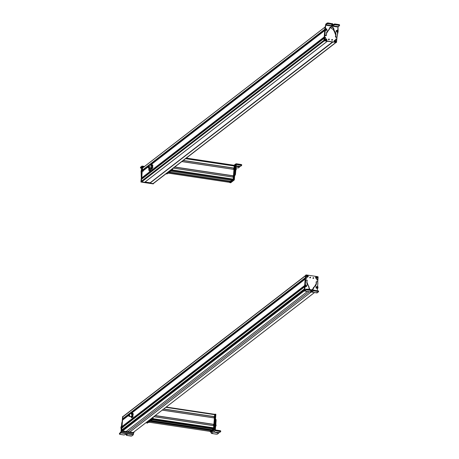 <?xml version="1.0" encoding="UTF-8"?>
<svg xmlns="http://www.w3.org/2000/svg" width="459" height="459" viewBox="0 0 459 459"><rect width="100%" height="100%" fill="white"/><g stroke="black" fill="none" stroke-linecap="round" stroke-linejoin="round"><path stroke-width="0.69" d="M332.402 42.056L150.076 183.061L150.168 182.785L145.073 182.022L150.173 182.791M332.62 42.09L150.076 183.061L332.62 42.09M332.758 42.113L150.076 183.061L332.758 42.113M336.114 42.417L153.426 183.497A0.488 0.453 -127.7 0 1 153.094 183.583L150.139 183.141L153.094 183.583L335.707 42.555L153.094 183.583A0.488 0.453 52.3 0 0 153.593 183.198M325.006 27.121L142.313 168.206L325.006 27.121L324.857 29.026L325.006 27.121M142.152 170.306L142.313 168.206L142.152 170.306L148.538 165.372L142.152 170.306M324.702 29.33L149.014 165.011L324.702 29.33M324.662 29.491L149.158 165.028L324.662 29.491M148.452 165.573L142.215 170.387L148.452 165.573M326.223 35.469A0.488 0.453 -127.7 0 1 325.919 35.653L325.46 35.704A0.488 0.453 -127.7 0 1 324.92 35.297L324.92 35.297A6.087 5.669 -127.7 0 1 324.817 33.605L324.817 33.605A6.087 5.669 -127.7 0 1 324.817 33.553L324.989 31.464A2.519 2.347 52.3 0 0 324.76 30.214L324.76 30.214A1.216 1.136 -127.7 0 1 324.651 29.594L324.651 29.594A1.216 1.136 -127.7 0 1 324.857 29.026L324.857 29.026A2.433 2.266 52.3 0 0 325.27 27.89L325.77 24.138L325.483 27.724A2.433 2.266 -127.7 0 1 325.07 28.865A1.216 1.136 52.3 0 0 324.972 30.047A2.519 2.347 -127.7 0 1 325.196 31.304L325.029 33.392A6.087 5.669 52.3 0 0 325.024 33.438A6.087 5.669 52.3 0 0 325.127 35.131A0.488 0.453 52.3 0 0 325.666 35.544L326.125 35.492A0.488 0.453 52.3 0 0 326.504 34.953A4.992 4.653 -127.7 0 1 326.418 33.576A4.992 4.653 -127.7 0 1 328.133 30.351A4.992 4.653 -127.7 0 1 329.017 29.824A0.488 0.453 52.3 0 0 329.269 29.376A2.433 2.266 -127.7 0 1 332.666 27.276A2.433 2.266 -127.7 0 1 333.842 30.07A0.488 0.453 52.3 0 0 334.02 30.587A4.992 4.653 -127.7 0 1 335.954 35.033A4.992 4.653 -127.7 0 1 335.649 36.353A0.488 0.453 52.3 0 0 335.931 36.984L336.367 37.173A0.488 0.453 52.3 0 0 336.963 36.938A6.851 6.38 52.3 0 0 337.359 35.165A6.851 6.38 52.3 0 0 337.365 35.085L337.52 33.163A2.358 2.197 -127.7 0 1 337.927 32.027A1.216 1.136 52.3 0 0 338.025 30.839A2.393 2.226 -127.7 0 1 337.801 29.651L338.008 27.075L325.701 25.193L325.781 24.138L325.701 25.193L338.008 27.075L338.134 31.459L336.963 36.938L336.367 37.173L335.621 36.479L335.954 35.033L333.917 29.657C332.609 26.392 331.059 26.157 329.264 28.951L326.418 33.576L326.51 35.091L325.666 35.544L325.127 35.131L324.857 29.433L325.483 27.724L325.77 24.138L324.651 29.594L149.284 165.045L324.651 29.617L324.92 35.297L325.46 35.704L326.297 35.251M148.4 165.728L142.215 170.387L148.4 165.728M324.656 29.835L161.677 155.693L324.656 29.835M155.314 160.604L149.519 165.079L155.314 160.604M148.326 166.009L143.248 169.928L148.326 166.009M324.662 29.881L161.74 155.704L324.662 29.881M155.314 160.661L149.582 165.091L155.314 160.661M148.309 166.072L143.26 169.968L148.309 166.072M324.714 30.087L161.166 156.381L324.714 30.087M155.291 160.92L149.841 165.131L155.291 160.92M148.257 166.353L143.26 169.968L148.257 166.353M143.392 170.163L148.251 166.416L143.392 170.163L143.357 170.605L143.392 170.163M324.725 30.128L161.912 155.859L324.725 30.128M155.285 160.977L149.898 165.137L155.285 160.977M150.38 165.211L324.737 30.558L324.232 36.955L141.544 178.035L142.043 171.643L148.205 166.887M142.118 171.586L141.797 178.126L324.209 37.231L141.544 178.035L324.232 36.955L324.737 30.558M324.192 37.46L161.04 163.456L324.192 37.46M154.723 168.333L142.651 177.656L154.723 168.333M324.186 37.523L161.098 163.467L324.186 37.523M154.723 168.396L142.669 177.702L154.723 168.396M324.169 37.776L160.575 164.11L324.169 37.776M154.7 168.648L142.669 177.702L154.7 168.648M142.801 177.897L154.694 168.705L142.801 177.897L142.766 178.322L142.801 177.897M324.163 37.833L161.321 163.593L324.163 37.833M324.129 38.286L141.435 179.371L324.129 38.286L323.974 40.249L141.28 181.334L141.435 179.371L324.129 38.286L323.974 40.249A0.488 0.453 52.3 0 0 323.974 40.26A0.488 0.453 -127.7 0 1 323.974 40.249L141.28 181.334A0.488 0.453 52.3 0 0 141.711 181.873A0.488 0.453 -127.7 0 1 141.28 181.334L141.51 179.314M324.329 40.845L141.711 181.873L324.329 40.845M144.66 182.315L141.711 181.873L144.66 182.315L327.278 41.287L144.66 182.315M148.452 167.701A1.457 0.379 -81.5 0 0 148.601 167.896A1.457 0.379 -81.5 0 0 149.152 166.76L151.59 167.128L149.152 166.76A1.457 0.379 -81.5 0 0 149.037 165.011A1.457 0.379 -81.5 0 0 148.836 165.148L149.152 166.76L148.452 167.701M152.48 167.265L153.099 167.357L152.48 167.265M149.112 166.726L148.882 165.24A1.291 0.339 98.5 0 1 149.014 165.177A1.291 0.339 98.5 0 1 149.112 166.726L148.779 165.142L148.297 166.141A1.291 0.339 -81.5 0 0 148.395 167.69A1.291 0.339 -81.5 0 0 148.882 166.692L149.112 166.726A1.291 0.339 98.5 0 1 148.63 167.73A1.291 0.339 98.5 0 1 148.527 167.627L149.112 166.726M148.297 166.141C148.808 164.718 149.003 164.901 148.882 166.692C148.366 168.114 148.171 167.931 148.297 166.141M148.36 166.204L148.871 166.278L148.36 166.204C148.762 165.085 148.917 165.229 148.819 166.634C148.917 165.229 148.762 165.085 148.36 166.204C148.263 167.604 148.412 167.747 148.819 166.634L148.441 167.415L148.36 166.204L148.739 165.418M148.59 165.957L148.888 166.003L148.59 165.957M151.51 169.015L151.051 168.66L151.51 169.015L152.147 168.459L152.589 166.37L152.399 164.833L151.935 164.477L151.068 165.28A2.192 0.568 -81.5 0 0 151.057 165.315L151.613 164.431L152.486 165.131L151.699 164.729A2.192 0.568 -81.5 0 0 151.281 164.867A2.192 0.568 -81.5 0 0 151.068 165.28L151.699 164.729L152.486 165.131L152.589 166.37L152.486 165.131M152.491 164.999A2.192 0.568 98.5 0 1 152.508 165.051A2.192 0.568 98.5 0 1 152.589 166.37A2.192 0.568 98.5 0 1 152.147 168.459L152.589 166.37L152.319 167.552L151.998 167.501L152.164 165.085L151.895 166.267A2.192 0.568 -81.5 0 0 151.699 164.729L152.147 168.459A2.192 0.568 98.5 0 1 151.929 168.878A2.192 0.568 98.5 0 1 151.906 168.918M151.602 169.314L151.275 169.268L151.929 168.878M151.447 168.355L151.998 167.501L151.447 168.355A2.192 0.568 -81.5 0 0 151.895 166.267L151.275 169.268L151.447 168.355L150.816 168.912L151.275 169.268L150.816 168.912A2.192 0.568 -81.5 0 0 151.447 168.355M150.724 168.608L150.638 168.344A2.192 0.568 -81.5 0 0 150.707 168.694A2.192 0.568 -81.5 0 0 150.816 168.912M151.384 167.845C151.837 165.848 151.751 165.165 151.131 165.797A1.457 0.379 98.5 0 1 151.602 165.51A1.457 0.379 98.5 0 1 151.384 167.845A1.457 0.379 98.5 0 1 151.206 168.172A1.457 0.379 98.5 0 1 151.04 168.264M151.281 164.867L151.613 164.431M148.814 168.642L149.295 168.912L148.814 168.642C149.009 170.587 149.382 170.295 149.932 167.782C149.376 170.341 149.003 170.628 148.814 168.642L148.9 167.942L148.814 168.642M150.713 168.7L149.668 170.966A2.674 0.694 -81.5 0 0 150.713 168.7M149.158 168.212L149.307 168.814L149.628 168.051L149.307 168.814L149.158 168.212L149.514 168.264L149.158 168.212M149.336 168.005L149.623 168.12L149.336 168.005M150.856 168.952A2.674 0.694 98.5 0 1 149.858 170.989A2.674 0.694 98.5 0 1 149.766 170.955L150.856 168.952M141.779 171.436L141.711 171.832A0.488 0.453 -127.7 0 1 141.733 171.523M141.309 177.019A6.851 6.38 -127.7 0 1 141.223 175.218L141.435 175.057A6.851 6.38 52.3 0 0 141.412 175.734L141.607 173.026L141.074 171.368A1.216 1.136 -127.7 0 1 141.28 170.8A2.393 2.226 52.3 0 0 141.693 169.71L141.917 167.133L141.074 171.368L141.32 177.071M141.865 169.807A2.393 2.226 -127.7 0 1 141.492 170.639L141.492 170.639A1.216 1.136 52.3 0 0 141.28 171.207L141.906 169.549M142.078 167.501L142.152 166.623L143.942 166.898L142.152 166.623L142.078 167.501M140.477 167.919L141.917 167.133L140.477 167.919L140.534 167.214L142.003 166.078L142.152 166.623L142.003 166.078L140.534 167.214L141.022 167.483L140.534 167.214L140.477 167.919L141.814 168.321L140.965 168.189M142.152 166.623L142.003 166.078M142.101 166.095L144.499 166.468M141.229 175.137L141.441 174.977A6.851 6.38 52.3 0 0 141.435 175.057L141.223 175.218A6.851 6.38 -127.7 0 1 141.229 175.137L141.602 173.06L141.229 175.137M141.389 171.821A2.358 2.197 -127.7 0 1 141.607 173.026L141.395 173.192A2.358 2.197 52.3 0 0 141.183 171.987L141.183 171.987A1.216 1.136 -127.7 0 1 141.074 171.368L141.28 171.207A1.216 1.136 52.3 0 0 141.389 171.821M141.022 167.483L140.534 167.214M142.422 171.327L142.376 171.052A0.488 0.453 52.3 0 0 142.433 171.345M143.139 170.8A0.488 0.453 52.3 0 0 142.376 171.052L143.3 171.23M142.279 167.42L140.93 182.034L153.243 183.858M153.449 183.692L141.137 181.873L153.449 183.692M142.164 168.442L142.502 167.26L142.164 168.442M153.231 183.898L140.93 182.034L142.25 167.42M141.12 181.724L144.654 182.361L141.263 181.615L142.629 167.242L143.357 167.351L142.376 167.443L141.332 181.993L142.238 167.552L141.12 181.724M153.404 183.663L149.995 183.296L149.973 182.757L149.995 183.296L153.432 183.571M153.576 183.382L153.317 183.663L150.139 183.187L150.099 182.78L150.139 183.187L153.317 183.663L153.576 183.382M144.591 182.412L141.332 181.993L144.516 182.47M160.707 157.202L160.885 156.571L160.92 157.041M161.207 155.865L161.126 156.88L161.207 155.865M155.251 161.419L155.331 160.403L155.251 161.419M161.878 156.301L161.918 155.802L161.878 156.301M161.47 155.664L161.924 155.727L161.47 155.664M154.867 168.975L155.044 168.39L155.09 168.803M161.287 164.018L161.327 163.53L161.287 164.018M160.616 163.593L160.535 164.597L160.616 163.593M154.66 169.13L154.74 168.132L154.66 169.13M160.828 163.427L161.327 163.502L160.828 163.427M169.463 172.177L230.533 181.569L229.586 182.355L168.579 173.169L229.62 182.343L230.51 181.655L169.434 172.475L230.533 181.569L169.463 172.177L230.55 181.357L169.463 172.177M232.156 180.381L171.115 171.207L232.156 180.381L233.046 179.698L232.156 180.381M171.064 171.247L170.599 171.178L171.064 171.247L170.605 171.178L171.649 170.146L172.022 170.507L171.064 171.247L172.022 170.507L233.046 179.698L172.005 170.518L172.131 169.996L172.022 170.507L170.587 171.121M233.224 179.119L233.046 179.698L233.224 179.119L172.194 169.945L233.224 179.119L233.379 177.163L233.224 179.119M173.324 168.132L233.379 177.163L173.324 168.132M233.361 177.105L173.382 168.086L233.361 177.105M233.126 175.9L233.04 177.054L233.126 175.9M233.413 175.94L174.649 167.11M174.695 167.076L233.459 175.912L174.695 167.076M233.482 175.82L174.793 167.001L233.482 175.82L233.987 169.428L233.482 175.82M181.798 161.585L233.987 169.428L181.798 161.585M233.97 169.377L181.862 161.539L233.97 169.377M233.74 168.172L233.648 169.325L233.74 168.172M234.027 168.212L183.13 160.558M183.17 160.53L234.067 168.178L183.17 160.53M234.09 168.092L183.267 160.455L234.09 168.092L234.256 165.992L234.09 168.092M185.574 158.676L234.256 165.992L185.574 158.676M234.233 165.946L185.62 158.636M186.256 158.148L234.061 165.332L233.975 165.894L234.061 165.332L186.256 158.148M186.274 158.131L234.061 165.315L186.274 158.131M234.05 165.263L186.331 158.085L234.05 165.263M230.533 181.305L169.451 172.119L230.533 181.305M170.656 171.19L169.469 172.108L170.656 171.19M231.795 180.33L230.481 181.351L231.795 180.33M236.328 163.765L236.041 167.357A2.433 0.637 -81.5 0 0 236.041 168.476A1.216 0.316 98.5 0 1 236.041 169.032A1.216 0.316 98.5 0 1 235.943 169.664A2.519 0.654 -81.5 0 0 235.748 170.943L235.582 173.037A6.087 1.584 98.5 0 1 235.576 173.083A6.087 1.584 98.5 0 1 235.375 174.799L236.328 163.765L241.204 164.5L241.147 165.206L236.614 164.523L236.242 164.827L236.614 164.523L241.635 165.469L240.43 166.376L236.156 165.928L240.43 166.376L241.635 165.469L241.147 165.206L241.204 164.5L236.328 163.771L235.576 164.368L235.054 170.84A2.519 0.654 98.5 0 1 235.249 169.56A1.216 0.316 -81.5 0 0 235.341 168.929A1.216 0.316 -81.5 0 0 235.341 168.373A2.433 0.637 98.5 0 1 235.341 167.254L235.576 164.368L234.612 165.091L235.576 164.368M234.899 169.859L235.174 169.199M236.018 167.782L238.353 167.942L236.018 167.782M236.242 164.827L236.614 164.523M236.041 167.357L235.341 167.254L236.041 167.357M236.041 168.476L235.341 168.373L236.041 168.476M236.041 169.032L235.341 168.929L236.041 169.032M235.943 169.664L235.249 169.56L235.943 169.664M235.748 170.943L235.054 170.84L235.748 170.943M235.582 173.037L234.888 172.934L235.582 173.037M235.576 173.083L234.888 172.98L235.576 173.083M235.375 174.799L234.75 174.701L235.375 174.799M235.174 175.246L234.48 175.143M235.18 169.216L235.146 169.646M241.204 164.5L241.692 164.764L241.204 164.5L241.692 164.764L241.641 165.372M236.121 166.33L239.558 167.036L238.353 167.942L239.587 166.99L236.121 166.33M241.635 165.469L241.147 165.206M239.099 166.365L239.07 166.772L239.099 166.365M239.604 166.439L239.564 166.938M233.832 169.354L233.723 168.878L233.729 169.342M233.97 168.946L233.918 168.43L233.723 168.878M236.282 168.803L236.144 169.732L236.333 168.872L235.863 168.287M235.587 170.105L236.144 169.732M234.773 165.005L235.484 165.286L234.618 165.091L235.484 165.286L234.36 179.687L233.665 179.578L234.71 166.175L233.665 179.578L234.36 179.687L233.579 179.871L233.665 179.578L233.579 179.871L234.274 179.974L230.705 182.757L230.005 182.648L233.579 179.871L230.005 182.648L230.67 182.751M234.756 164.993L235.484 165.286L234.36 179.687L230.653 182.573M229.959 182.332L230.969 181.775L230.556 181.288L229.494 182.263M230.338 181.362L230.642 181.133M234.778 165.297L234.314 165.229L233.201 179.4L232.151 180.433L233.201 179.4L234.262 165.051L234.778 165.297L233.665 179.469L234.778 165.297M233.579 179.762L233.201 179.4L233.579 179.762L233.115 179.687L233.579 179.762L232.621 180.502L233.579 179.762M231.055 180.961L231.858 180.341L230.992 180.949L230.997 181.689L231.055 180.961M229.494 182.343L230.011 182.516L229.529 182.452M234.297 165.056L234.727 165.12M232.151 180.433L232.61 180.496M230.969 181.775L230.533 181.615L230.969 181.775L229.546 182.441L230.969 181.775M168.407 173.077L169.417 172.521L169.474 172.05L169.05 172.377L169.417 172.521L167.942 173.009M168.459 173.261L167.994 173.192L169.417 172.521L167.977 173.198L168.424 173.255M172.464 168.797L172.768 168.843L172.504 169.71L171.809 169.601L172.01 169.147L171.809 169.601L172.504 169.71L167.047 173.921L166.353 173.818L171.809 169.601L166.353 173.818L166.996 173.938L172.504 169.71L172.768 168.843L172.464 168.797M172.791 168.545L172.768 168.843L172.791 168.545M328.426 39.48L329.086 39.721A0.367 0.339 52.3 0 0 329.126 39.589L329.332 39.422A0.367 0.339 -127.7 0 1 328.822 39.675A0.367 0.339 -127.7 0 1 328.638 39.319L329.332 39.422L328.638 39.319A0.367 0.339 -127.7 0 1 329.149 39.067A0.367 0.339 -127.7 0 1 329.332 39.422L329.126 39.589A0.367 0.339 52.3 0 0 328.673 39.187M325.465 25.962L325.374 26.593L325.672 25.802M336.384 42.457L324.295 40.84L324.869 30.501L324.077 40.57L336.516 42.417L337.032 36.743L336.349 42.457L324.502 40.679L324.8 33.932L324.295 40.84L336.39 42.417M331.811 39.795L332.511 39.904L331.811 39.795A0.367 0.339 -127.7 0 1 332.322 39.543A0.367 0.339 -127.7 0 1 332.385 40.14A0.367 0.339 -127.7 0 1 331.811 39.795M325.833 40.713C327.083 40.266 327.129 39.64 325.982 38.831C324.737 39.279 324.685 39.904 325.833 40.713L325.833 40.713A0.975 0.907 -127.7 0 1 324.978 39.635A0.975 0.907 -127.7 0 1 325.982 38.831A0.975 0.907 -127.7 0 1 326.837 39.91A0.975 0.907 -127.7 0 1 325.833 40.713M336.051 41.299C335.523 39.99 334.904 39.899 334.192 41.017C334.714 42.32 335.334 42.417 336.051 41.299L336.051 41.299A0.975 0.907 -127.7 0 1 335.047 42.096A0.975 0.907 -127.7 0 1 334.192 41.017A0.975 0.907 -127.7 0 1 335.196 40.22A0.975 0.907 -127.7 0 1 336.051 41.299M324.599 37.799L325.58 37.753A0.402 0.373 -127.7 0 1 325.018 38.028A0.402 0.373 -127.7 0 1 324.949 37.38A0.402 0.373 -127.7 0 1 325.58 37.753L324.811 37.638L325.58 37.753L325.316 38.074A0.402 0.373 52.3 0 0 324.857 37.477M335.546 39.445L336.522 39.399A0.402 0.373 -127.7 0 1 335.959 39.675A0.402 0.373 -127.7 0 1 335.89 39.021A0.402 0.373 -127.7 0 1 336.522 39.399L335.753 39.285L336.522 39.399L336.263 39.715A0.402 0.373 52.3 0 0 335.804 39.124M325.425 26.002L325.006 28.791L325.425 25.962M331.605 39.956L332.259 40.197A0.367 0.339 52.3 0 0 332.299 40.065L332.299 40.065A0.367 0.339 52.3 0 0 331.851 39.663M336.917 31.476L337.428 30.753L336.906 31.464M337.629 31.918A0.488 0.453 -127.7 0 1 336.992 32.124M337.113 30.621L336.258 30.793M336.774 31.895L337.658 31.786M325.27 29.892L326.114 30.265M326.797 29.347L325.993 28.928M328.03 30.437L328.805 29.99A4.992 4.653 52.3 0 0 328.03 30.437M336.705 37.19A0.488 0.453 -127.7 0 1 336.16 37.34L335.718 37.145A0.488 0.453 -127.7 0 1 335.414 36.64L335.414 36.64A0.488 0.453 -127.7 0 1 335.443 36.513L335.443 36.513A4.992 4.653 52.3 0 0 335.741 35.194L335.741 35.194A4.992 4.653 52.3 0 0 333.808 30.753L333.808 30.753A0.488 0.453 -127.7 0 1 333.618 30.317L333.618 30.317A0.488 0.453 -127.7 0 1 333.636 30.237L333.636 30.237A2.433 2.266 52.3 0 0 333.704 29.824L333.704 29.824A2.433 2.266 52.3 0 0 329.998 27.46L333.704 29.824L335.741 35.194L335.414 36.64L336.16 37.34L336.751 37.099M336.051 30.954L336.9 30.782M339.505 25.589L339.017 25.32L339.505 25.589L338.14 26.639L325.833 24.763L327.198 23.707L327.25 23.007L328.156 22.95L332.655 23.828L328.156 22.95L327.25 23.007L325.781 24.138L327.25 23.007L327.198 23.707L325.701 25.193L325.833 24.763L338.14 26.639L338.008 27.075L339.505 25.589L339.017 25.32L339.075 24.614L335.07 24.006L334.163 24.057L333.182 24.815L331.673 24.585M336.292 30.655A0.488 0.453 -127.7 0 1 336.625 30.392M325.77 30.437A0.488 0.453 -127.7 0 1 325.282 30.03M326.418 28.819A0.488 0.453 -127.7 0 1 326.779 29.175M332.161 24.872L335.07 24.006L339.075 24.614L339.562 24.884L339.075 24.614L339.562 24.884L339.511 25.486M327.198 23.707L332.109 24.264L332.597 24.534L331.616 25.291L332.144 25.578L335.013 24.706L339.017 25.32L335.013 24.706L332.144 25.578L331.582 25.343L332.626 24.488L332.109 24.264L327.198 23.707M328.156 22.95L328.105 23.656L328.156 22.95M332.167 23.564L332.109 24.264L332.167 23.564L332.655 23.828L332.603 24.436M332.201 24.878L332.144 25.578L332.201 24.878M333.182 24.815L333.125 25.52L333.182 24.815M334.163 24.057L334.106 24.763L334.163 24.057M335.07 24.006L335.013 24.706L335.07 24.006M339.075 24.614L339.017 25.32M326.36 28.785L325.293 29.043L325.207 29.875L326.194 30.489L326.762 30.151L326.825 29.261M325.293 29.043L326.389 28.802L326.888 29.445L326.762 30.151L326.194 30.489L325.207 29.875L325.293 29.043M325.861 28.699L326.848 29.313M326.097 29.02L326.263 29.933L326.097 29.02M326.51 29.433L325.959 29.204L325.85 29.519L326.068 29.795L326.51 29.433L326.068 29.795L325.959 29.204L326.51 29.433M326.332 29.76L326.2 29.233L326.332 29.76M326.2 29.233L326.418 29.508L326.039 29.588L326.2 29.233M337.526 30.529L336.86 30.334L337.526 30.529L337.824 31.648L337.164 32.124L336.504 31.929L336.206 30.805L336.86 30.334L336.206 30.805L336.504 31.929L337.164 32.124L337.881 31.132M337.376 30.432L337.824 31.648M336.895 30.891L337.44 31.327L336.895 30.891M337.354 31.361L337.382 31.057L337.026 31.218L337.382 31.057L337.354 31.361M337.313 31.378L337.026 31.218L337.313 31.378M328.638 39.336L329.005 39.572L328.638 39.405M325.316 26.157L325.006 28.791L325.454 26.054M324.306 40.69L324.869 30.495L323.951 40.53L324.76 30.214L324.088 40.438M328.541 39.497L329.005 39.572L328.541 39.497M331.719 39.979L332.184 40.048L331.719 39.979M328.868 39.675L328.403 39.606L328.868 39.675M331.811 39.813L332.184 40.048L331.576 40.082L332.109 40.197M335.064 40.593L335.271 41.838L335.064 40.593M335.11 42.05L334.852 40.352L334.554 40.455L335.11 42.05L334.554 40.455L334.852 40.352L335.11 42.05L334.554 40.455L334.852 40.352L335.116 41.987L334.852 40.352M335.391 41.964L335.127 40.323L335.391 41.964M335.127 40.323L335.661 41.884L335.386 42.021M325.867 38.923L326.211 40.627M325.821 39.204L326.085 40.438L325.821 39.204M325.942 40.667L325.597 38.981M123.247 416.497A0.488 0.453 52.3 0 0 122.742 416.892L122.846 418.941L128.927 413.955L122.587 418.855L122.742 416.892L305.436 275.807L122.742 416.892A0.488 0.453 -127.7 0 1 122.909 416.577L305.602 275.492M305.281 277.77L129.541 413.484L305.344 277.85L305.436 275.807L305.281 277.77M305.269 277.907L129.685 413.502L305.269 277.907M305.258 278.045L129.822 413.525L305.258 278.045M305.246 278.171L141.917 404.31L305.246 278.171M135.778 409.044L129.954 413.548L135.778 409.044M128.772 414.46L123.712 418.367L128.772 414.46M305.241 278.234L141.974 404.316L305.241 278.234M135.778 409.101L130.012 413.553L135.778 409.101M128.755 414.523L123.723 418.413L128.755 414.523M305.224 278.487L142.233 404.356L305.224 278.487M135.755 409.359L130.276 413.593L135.755 409.359M128.704 414.804L123.723 418.413L128.704 414.804M123.855 418.602L128.698 414.867L123.855 418.602L123.815 419.136L123.855 418.602M305.218 278.544L142.376 404.304L305.218 278.544M135.749 409.417L130.333 413.599L135.749 409.417M305.201 279.061L130.907 413.685L305.172 279.106L304.696 285.182L305.246 279.043M128.652 415.429L122.507 420.146L128.652 415.424L122.484 420.192L121.979 426.583L122.559 420.128M130.907 413.685L305.172 279.106M304.506 285.624L121.979 426.583L304.506 285.624M306.256 280.03L305.872 280.105A6.851 6.38 52.3 0 0 305.476 281.878A6.851 6.38 52.3 0 0 305.47 281.964L305.315 283.88A2.358 2.197 -127.7 0 1 304.908 285.022A1.216 1.136 52.3 0 0 304.81 286.204A2.393 2.226 -127.7 0 1 305.034 287.391L304.828 289.973L305.183 290.025L304.828 289.973L304.701 285.59L121.979 426.583L304.489 285.768L304.822 287.558L304.587 290.484L304.822 287.558A2.393 2.226 52.3 0 0 304.598 286.37A1.216 1.136 -127.7 0 1 304.489 285.75L305.315 283.909L305.872 280.105L306.905 280.059L307.214 280.564L306.882 282.015L309.848 289.543A2.433 2.266 -127.7 0 1 308.993 286.973A0.488 0.453 52.3 0 0 308.815 286.456A4.992 4.653 -127.7 0 1 306.882 282.015A4.992 4.653 -127.7 0 1 307.186 280.696A0.488 0.453 52.3 0 0 307.214 280.564L307.214 280.564A0.488 0.453 52.3 0 0 306.905 280.059L306.463 279.87A0.488 0.453 52.3 0 0 305.872 280.105L304.489 285.75A1.216 1.136 -127.7 0 1 304.696 285.182A2.358 2.197 52.3 0 0 305.103 284.041L305.258 282.124A6.851 6.38 -127.7 0 1 305.264 282.044A6.851 6.38 -127.7 0 1 305.665 280.271A0.488 0.453 -127.7 0 1 305.918 280.019M304.489 285.888L122.042 426.663L304.489 285.888M304.495 286.003L141.246 412.073L304.495 286.003M135.158 416.772L123.087 426.095L135.158 416.772M304.501 286.049L141.303 412.084L304.501 286.049M135.153 416.835L123.104 426.141L135.153 416.835M304.552 286.25L141.561 412.119L304.552 286.25M135.13 417.088L123.104 426.141L135.13 417.088M123.236 426.331L135.13 417.145L123.236 426.331L123.19 426.876L123.236 426.331M304.569 286.296L141.751 412.033L304.569 286.296M121.899 427.874L304.592 286.789L121.899 427.874L304.564 286.835L304.397 288.935L121.71 430.02L121.876 427.92L304.638 286.777M121.951 427.857L121.71 430.02L122.381 430.031L304.357 289.497L122.381 430.031L121.79 430.1L304.386 289.09L121.71 430.02L304.483 289.015L304.564 286.835M304.621 289.979L122.714 430.456L304.633 289.979M122.519 431.012L122.714 430.456L122.519 431.012L304.598 290.398L122.519 431.012M304.592 290.415L122.513 431.03L304.592 290.415M304.587 290.553L122.513 431.03L304.587 290.553M125.938 431.621L122.576 431.11L125.938 431.621L307.427 291.465L125.938 431.621M127.797 431.85L125.99 431.58L127.797 431.85L309.223 291.735L127.797 431.85L129.645 432.126L127.797 431.85M311.076 292.022L129.645 432.126L311.076 292.022M311.122 292.027L129.645 432.177L311.122 292.027M133.007 432.682L129.645 432.177L133.007 432.682L314.472 292.538L133.007 432.682M133.185 416.835L132.657 416.755L133.185 416.835M131.67 416.606L129.231 416.244A1.457 0.379 -81.5 0 0 129.679 414.649A1.457 0.379 -81.5 0 0 129.484 413.473A1.457 0.379 -81.5 0 0 129.295 413.593A1.457 0.379 -81.5 0 0 129.283 413.616L129.295 413.593C129.834 413.731 129.811 414.615 129.231 416.244L131.67 416.606M128.899 416.164A1.457 0.379 -81.5 0 0 129.048 416.359A1.457 0.379 -81.5 0 0 129.231 416.244L128.899 416.164M129.071 416.193L129.008 416.055A1.291 0.339 -81.5 0 0 129.398 414.649A1.291 0.339 -81.5 0 0 129.226 413.605A1.291 0.339 -81.5 0 0 129.059 413.714L129.237 416.089A1.291 0.339 98.5 0 1 129.071 416.193A1.291 0.339 98.5 0 1 128.968 416.095L129.295 413.748M129.329 413.702A1.291 0.339 98.5 0 1 129.455 413.639A1.291 0.339 98.5 0 1 129.633 414.684A1.291 0.339 98.5 0 1 129.237 416.089L129.059 413.714L129.008 416.055M129.013 415.797L129.054 413.966L128.881 415.883M128.956 414.517L129.329 414.575L128.956 414.517M129.312 414.793L128.922 414.735L129.306 414.816M129.22 415.286L128.853 415.234L129.214 415.303M131.94 417.461L131.486 417.065L131.94 417.461L132.571 416.973L133.03 414.902L132.858 413.318L132.404 412.922L131.532 413.697A2.192 0.568 -81.5 0 0 131.504 413.777L132.404 412.922L132.858 413.318L133.03 414.902A2.192 0.568 98.5 0 1 132.571 416.973L133.03 414.902L132.938 413.657L132.617 413.605L132.938 413.657M131.98 415.711L132.135 414.793A1.457 0.379 -81.5 0 0 131.98 415.711M132.02 417.799L131.699 417.747L132.571 416.973A2.192 0.568 98.5 0 1 132.376 417.34A2.192 0.568 98.5 0 1 132.353 417.374M132.949 413.513L132.932 413.461A2.192 0.568 98.5 0 1 132.949 413.513A2.192 0.568 98.5 0 1 133.03 414.902L132.749 416.095L132.427 416.043L132.617 413.605L132.083 412.876L131.871 413.175A2.192 0.568 -81.5 0 0 131.727 413.329A2.192 0.568 -81.5 0 0 131.532 413.697L132.083 412.876L132.617 413.605L132.335 414.798A2.192 0.568 -81.5 0 0 132.163 413.215A2.192 0.568 -81.5 0 0 131.871 413.175L132.083 412.876M131.532 413.697L132.163 413.215L132.335 414.798L131.876 416.87L131.245 417.357L131.067 416.663A2.192 0.568 -81.5 0 0 131.154 417.156A2.192 0.568 -81.5 0 0 131.245 417.357A2.192 0.568 -81.5 0 0 131.876 416.87A2.192 0.568 -81.5 0 0 132.335 414.798L132.427 416.043L131.699 417.747L131.108 416.669L131.699 417.747L132.427 416.043L132.749 416.095L132.571 416.973M131.343 416.56L132.123 414.959L131.481 414.529A1.457 0.379 98.5 0 1 132.049 413.972A1.457 0.379 98.5 0 1 132.123 414.959A1.457 0.379 98.5 0 1 131.647 416.64M131.245 417.357L131.165 417.019M120.895 432.935L119.438 434.071L119.501 433.371L120.998 431.885L119.501 433.371L119.988 433.64L119.501 433.371L119.438 434.071L120.906 432.94L121.165 432.068L121.411 429.188L121.084 427.335L121.715 425.613A2.519 2.347 -127.7 0 1 121.291 426.767A1.216 1.136 52.3 0 0 121.193 427.954A2.433 2.266 -127.7 0 1 121.411 429.188L121.165 432.068L133.483 433.996L121.165 432.068L120.895 432.935L121.199 429.349L120.895 432.935M120.981 428.115L121.199 429.349A2.433 2.266 52.3 0 0 120.981 428.115L120.981 428.115A1.216 1.136 -127.7 0 1 120.872 427.495L120.981 428.115M121.084 426.933L120.872 427.495A1.216 1.136 -127.7 0 1 121.084 426.933L121.084 426.933A2.519 2.347 52.3 0 0 121.509 425.774L121.084 426.933M121.687 423.691L121.509 425.774L121.687 423.691A6.087 5.669 -127.7 0 1 121.692 423.64L121.687 423.691M122.065 422.022L121.692 423.64A6.087 5.669 -127.7 0 1 121.974 422.274M133.558 433.13L133.483 433.996L133.558 433.13M121.595 427.237A0.488 0.453 -127.7 0 1 121.629 426.807L121.606 427.266M126.397 434.547L126.845 434.111L126.317 435.201L126.833 435.425L131.744 435.998L133.213 434.862L133.483 433.996L133.213 434.862L120.906 432.94L133.213 434.862L131.744 435.998L130.838 436.05L126.833 435.425L126.345 435.155L127.327 434.398L126.799 434.105L123.93 434.971L119.925 434.346L123.93 434.971L126.799 434.105L127.361 434.346L126.345 435.155L126.409 434.449L126.891 434.719M119.438 434.071L119.925 434.346M119.988 433.64L119.501 433.371M122.943 427.094A0.488 0.453 52.3 0 0 122.134 427.14L123.001 427.547M122.214 427.633L122.134 427.14A0.488 0.453 52.3 0 0 122.226 427.645M121.193 428.075L121.262 427.231M122.645 416.56L121.291 431.173L133.603 432.998M122.605 416.6L122.943 416.411L122.605 416.6L121.578 430.014L122.605 416.6M133.598 433.038L121.291 431.173L122.61 416.56M121.715 431.282L133.563 433.032L121.715 431.282M122.874 416.52L121.509 430.892L133.821 432.739M133.959 432.636L121.652 430.783L122.851 416.456L121.652 430.783L133.712 432.831L134.017 431.925L133.959 432.636M133.793 432.831L121.509 430.892L122.788 416.525M123.523 429.435L122.306 430.376L123.437 429.217A0.488 0.453 52.3 0 0 123.523 429.435L123.787 429.63L123.523 429.435M141.039 412.136L140.959 413.152L141.039 412.136M135.084 417.69L135.164 416.674L135.084 417.69M141.745 411.981L141.711 412.572L141.515 411.769M141.745 412.148L141.142 412.056L141.745 412.148M135.916 409.789L136.093 409.181L136.134 409.623M142.376 404.247L141.814 404.293L142.37 404.379L142.336 404.832L142.187 404.006M141.665 404.408L141.584 405.412L141.665 404.408M135.709 409.95L135.789 408.946L135.709 409.95M210.153 431.403L149.112 422.223L210.153 431.403L211.163 430.617L210.153 431.403M150.122 421.442L211.163 430.617L150.122 421.442M150.173 421.402L211.163 430.617L150.173 421.402M150.736 420.972L211.725 430.14L211.169 430.571L211.725 430.14L150.736 420.972M212.23 429.75L211.725 430.14L212.23 429.75M151.24 420.582L212.282 429.756L151.24 420.582M152.25 419.801L213.292 428.976L212.282 429.756L213.292 428.976L152.25 419.801M213.32 428.89L152.354 419.721L213.32 428.89L152.371 419.71L213.32 428.872L213.32 428.327L213.32 428.872M152.52 419.187L213.32 428.327L152.52 419.187M213.309 428.287L213.607 428.379M152.531 419.153L210.297 427.84L152.52 419.165M152.853 418.906L210.406 427.559L152.853 418.906M213.458 427.874L152.371 418.688M152.967 418.78L213.619 427.897L152.967 418.78M213.653 427.805L153.013 418.688L213.653 427.805L213.814 425.705L213.653 427.805M153.759 416.674L213.814 425.705L153.759 416.674M213.802 425.654L153.817 416.634L213.808 425.648M213.573 424.443L213.481 425.602L213.573 424.443M213.86 424.483L155.09 415.653M155.131 415.619L213.894 424.455L155.131 415.619M213.923 424.368L155.228 415.544L213.923 424.368L214.422 417.977L213.923 424.368M162.239 410.134L214.422 417.977L162.239 410.134M214.41 417.919L162.297 410.088L214.364 417.954M214.175 416.72L214.083 417.868L214.175 416.72M214.462 416.761L163.559 409.107M163.605 409.072L214.502 416.726L163.605 409.072M214.531 416.64L163.702 408.998L214.531 416.64L214.686 414.678L214.531 416.64M165.854 407.34L214.686 414.678L165.854 407.34M214.582 414.316L214.686 414.678L214.582 414.316L166.227 407.047M215.076 424.627L215.047 424.942M214.915 426.652A2.393 0.62 98.5 0 1 215.076 425.705L215.776 425.809L216.103 419.744L215.466 419.646L216.103 419.744A6.851 1.784 98.5 0 1 216.034 421.5L215.334 421.396L214.892 426.916L215.587 427.025L215.776 425.809L215.076 425.705A1.216 0.316 -81.5 0 0 215.173 425.074L215.868 425.177A1.216 0.316 98.5 0 1 215.776 425.809A2.393 0.62 -81.5 0 0 215.587 427.025L214.898 426.922M220.228 430.691L215.696 430.008L215.38 429.607L215.587 427.025L215.38 429.607L215.696 430.008L220.228 430.691L220.171 431.397L215.294 430.662L214.651 429.853L210.951 432.648L211.008 431.902L210.951 432.648L214.651 429.853L214.726 428.976L214.651 429.853L215.294 430.662L211.593 433.451L216.47 434.185L211.588 433.457L215.294 430.662L220.659 431.661L219.454 432.567L214.313 432.189L218.582 433.221L217.377 434.134L216.47 434.185L217.377 434.134L218.582 433.221L218.128 432.556L218.094 432.963L214.313 432.189L219.454 432.567L220.659 431.661L220.171 431.397L220.228 430.691L220.716 430.955L220.664 431.563M215.38 420.725L215.334 421.396A6.851 1.784 -81.5 0 0 215.38 420.725M215.03 425.04L214.829 424.736M211.588 433.457L210.951 432.648L211.588 433.457M215.478 419.474L215.959 419.549M216.023 421.58L215.328 421.477A6.851 1.784 -81.5 0 0 215.334 421.396L216.034 421.5A6.851 1.784 98.5 0 1 216.023 421.58L215.868 423.502L215.173 423.399L215.328 421.477L216.023 421.58M215.868 423.502A2.358 0.614 -81.5 0 0 215.868 423.537L215.173 423.428A2.358 0.614 98.5 0 1 215.173 423.399L215.868 423.502M215.173 424.518A2.358 0.614 98.5 0 1 215.173 423.428L215.868 423.537A2.358 0.614 -81.5 0 0 215.868 424.621L215.173 424.518L215.868 424.621A1.216 0.316 98.5 0 1 215.868 425.177L215.173 425.074A1.216 0.316 -81.5 0 0 215.173 424.518M220.659 431.661L220.171 431.397M218.587 433.13L218.627 432.63M218.582 433.221L218.094 432.963M213.619 425.625L213.722 424.678L213.544 425.613M216.057 425.057L215.977 425.975L216.137 425.12L215.667 424.529M215.391 426.354L215.977 425.975M210.337 431.684L211.054 431.902M215.156 414.156L215.868 414.437L215.173 414.334L215.868 414.437L214.743 428.832L214.049 428.729L214.123 427.748L214.049 428.729L214.743 428.832L214.657 429.125L213.963 429.022L214.049 428.729L213.963 429.022L214.657 429.125L211.088 431.902L210.394 431.799L213.963 429.022L210.342 431.621M211.037 431.724L214.743 428.832L215.816 414.259M215.173 414.466L214.709 414.397L213.504 428.855L209.918 431.621L213.59 428.568L214.674 414.213L215.173 414.466L214.055 428.637L215.173 414.466M213.969 428.93L213.59 428.568L213.969 428.93L213.504 428.855L213.969 428.93L210.4 431.684L213.969 428.93M210.348 431.5L209.935 431.615L210.365 431.678M148.796 422.251L152.503 419.388L148.332 422.177M152.038 419.314L151.952 419.606L152.038 419.314M148.831 422.435L148.366 422.366L151.952 419.606L152.417 419.675L148.848 422.429L148.383 422.36L148.814 422.423M146.605 422.205L146.691 423.003L147.437 423.089L146.742 422.986L152.199 418.769L152.893 418.878L147.437 423.089L152.893 418.878L153.157 418.011L152.48 417.667L152.199 418.769L146.742 422.986L146.605 422.205M153.231 417.088L153.157 418.011L153.231 417.088M152.463 417.902L153.157 418.011L152.893 418.878L152.199 418.769L152.463 417.902M313.778 278.051A0.367 0.339 -127.7 0 1 313.267 278.303A0.367 0.339 -127.7 0 1 313.084 277.947L313.778 278.051L313.084 277.947A0.367 0.339 -127.7 0 1 313.589 277.695A0.367 0.339 -127.7 0 1 313.778 278.051L313.778 278.051M312.872 278.108L313.531 278.343A0.367 0.339 52.3 0 0 313.118 277.81M318.127 276.961L317.726 282.021L318.127 276.961M306.067 274.912L317.915 276.691L306.067 274.912M305.855 275.073L304.845 284.947L305.82 275.073M309.699 277.632L310.605 277.575A0.367 0.339 -127.7 0 1 310.095 277.821A0.367 0.339 -127.7 0 1 310.032 277.23A0.367 0.339 -127.7 0 1 310.605 277.575L309.905 277.466L310.605 277.575L310.353 277.867A0.367 0.339 52.3 0 0 309.945 277.334M316.578 276.657C315.333 277.104 315.281 277.729 316.435 278.533C317.68 278.091 317.731 277.466 316.578 276.657L316.578 276.657A0.975 0.907 -127.7 0 1 317.433 277.735A0.975 0.907 -127.7 0 1 316.435 278.533A0.975 0.907 -127.7 0 1 315.58 277.46A0.975 0.907 -127.7 0 1 316.578 276.657M306.365 276.071C306.887 277.374 307.507 277.471 308.224 276.352C307.702 275.05 307.082 274.952 306.365 276.071L306.365 276.071A0.975 0.907 -127.7 0 1 307.369 275.274A0.975 0.907 -127.7 0 1 308.224 276.352A0.975 0.907 -127.7 0 1 307.22 277.15A0.975 0.907 -127.7 0 1 306.365 276.071M316.836 279.617L317.605 279.732L316.836 279.617A0.402 0.373 -127.7 0 1 317.399 279.342A0.402 0.373 -127.7 0 1 317.467 279.99A0.402 0.373 -127.7 0 1 316.836 279.617M305.895 277.97L306.664 278.085L305.895 277.97A0.402 0.373 -127.7 0 1 306.457 277.695A0.402 0.373 -127.7 0 1 306.526 278.349A0.402 0.373 -127.7 0 1 305.895 277.97M304.633 289.933L304.713 286.651L304.684 289.95M305.063 286.072L305.826 286.187M316.63 279.778L317.347 280.053A0.402 0.373 52.3 0 0 317.393 279.892L317.393 279.892A0.402 0.373 52.3 0 0 316.888 279.456M305.683 278.137L306.405 278.406A0.402 0.373 52.3 0 0 306.451 278.252L306.451 278.252A0.402 0.373 52.3 0 0 305.946 277.815M305.206 285.125A0.488 0.453 -127.7 0 1 305.843 284.919M312.011 291.069L311.3 290.96L312.011 291.069M304.587 290.484L304.742 291.029L304.587 290.484L304.742 291.029L306.21 289.893L306.268 289.187L304.828 289.973L306.268 289.187L306.21 289.893L304.742 291.029L317.049 292.905L318.517 291.769L317.049 292.905L316.911 292.366L317.066 292.905L316.911 292.366M317.353 289.319L317.244 290.667L317.353 289.319A2.433 2.266 -127.7 0 1 317.766 288.183L317.353 289.319M317.978 287.615L317.766 288.183A1.216 1.136 52.3 0 0 317.863 286.995L317.978 287.615M317.639 285.739L317.863 286.995A2.519 2.347 -127.7 0 1 317.639 285.739L317.806 283.651L317.639 285.739M317.812 283.605L317.806 283.651A6.087 5.669 52.3 0 0 317.812 283.605A6.087 5.669 52.3 0 0 317.708 281.912L317.812 283.605M317.163 281.505L317.708 281.912A0.488 0.453 52.3 0 0 317.163 281.505L316.704 281.556L317.163 281.505M316.498 281.717L316.326 281.958A0.488 0.453 52.3 0 0 316.331 282.09A4.992 4.653 -127.7 0 1 316.417 283.467A4.992 4.653 -127.7 0 1 314.702 286.691A4.992 4.653 -127.7 0 1 313.818 287.219A0.488 0.453 52.3 0 0 313.566 287.673A2.433 2.266 -127.7 0 1 311.69 290.099L313.572 288.097L316.417 283.467L316.326 281.958L316.704 281.556A0.488 0.453 52.3 0 0 316.326 281.958L316.205 283.628L314.593 286.772A4.992 4.653 52.3 0 0 316.205 283.628A4.992 4.653 52.3 0 0 316.125 282.251A0.488 0.453 -127.7 0 1 316.4 281.74M305.723 286.422L306.578 286.255M306.061 285.154L305.178 285.263M317.565 287.15L316.716 286.777M316.039 287.695L316.842 288.12M313.612 287.38L312.625 289.744A2.433 2.266 52.3 0 0 313.354 287.833A0.488 0.453 -127.7 0 1 313.612 287.38L313.663 287.34M317.049 292.905L304.742 291.029M306.543 286.387A0.488 0.453 -127.7 0 1 306.21 286.651M317.06 286.605A0.488 0.453 -127.7 0 1 317.553 287.018M316.417 288.229A0.488 0.453 -127.7 0 1 316.056 287.873M318.517 291.769L314.025 290.891L311.156 291.763L310.6 291.522L311.644 290.667L311.122 290.449L311.179 289.744L311.695 289.968L307.174 289.136L306.268 289.187L307.174 289.136L307.117 289.836L306.21 289.893L311.122 290.449L311.609 290.719L310.634 291.471L311.156 291.763L314.025 290.891L318.517 291.769L318.035 291.505L318.093 290.799L314.082 290.186L313.176 290.243L312.2 291L310.686 290.771M311.173 291.052L311.156 291.763L311.213 291.058L312.2 291L312.143 291.706L312.2 291L313.176 290.243L313.118 290.949L313.176 290.243L314.082 290.186L314.025 290.891L314.082 290.186L318.093 290.799L318.575 291.069L318.093 290.799L318.575 291.069L318.529 291.672M318.093 290.799L318.035 291.505M311.621 290.616L311.667 290.013M311.122 290.449L307.117 289.836L307.174 289.136L311.179 289.744L311.122 290.449M317.14 286.64L316.073 286.892L315.987 287.73L316.974 288.344L317.542 288.005L317.605 287.11M317.542 288.005L316.974 288.344L315.987 287.73L316.073 286.892L317.175 286.657L317.668 287.3L317.542 288.005M316.641 286.554L317.628 287.168M317.049 287.787L316.876 286.875L317.049 287.787M316.63 287.374L317.18 287.604L317.289 287.288L317.071 287.013L316.63 287.374L317.071 287.013L316.721 287.116L317.289 287.288L316.687 287.443L316.98 287.087L317.18 287.604L316.63 287.374M317.112 287.615L316.819 287.437L317.112 287.615M306.331 285.119L305.671 284.919L306.331 285.119L306.629 286.238L305.975 286.714L305.31 286.514L305.011 285.395L305.671 284.919L305.011 285.395L305.31 286.514L305.975 286.714L306.692 285.716M306.233 285.343L305.717 286.055L306.233 285.343M306.251 285.917L305.7 285.481L306.251 285.917M306.164 285.951L306.193 285.647L305.832 285.808L306.193 285.647L306.164 285.951M313.078 277.959L313.451 278.194L313.084 278.034M309.905 277.483L310.278 277.718L309.67 277.758L310.135 277.827L309.911 277.552M304.34 289.698L304.604 286.37L304.34 289.698M305.705 275.331L304.696 285.182L305.602 275.337M312.849 278.234L313.313 278.303L312.849 278.234M306.968 275.675L307.295 275.366L307.559 277.075L307.834 276.938L307.547 277.07L307.243 275.647A0.654 0.614 52.3 0 0 307.065 275.647M307.243 275.647L307.444 276.892L307.243 275.647M307.272 275.366L307.834 276.938L307.559 277.075M307.025 275.406L306.727 275.509L307.283 277.104L307.025 275.406L307.283 277.104L306.727 275.509L307.025 275.406L306.727 275.509L307.278 277.104M307.3 275.377L307.564 277.018L307.3 275.377M316.148 277.07L316.469 276.748L316.813 278.447L316.423 277.029A0.654 0.614 52.3 0 0 316.245 277.041M316.423 277.029L316.681 278.263L316.423 277.029M316.44 276.748L316.808 278.447M316.199 276.806L316.532 278.493M316.469 276.76L316.813 278.389L316.469 276.76M304.03 289.749L304.403 290.145L304.03 289.749M332.809 41.717L150.122 182.802M325.012 27.07L143.283 167.409M325.029 27.075L142.342 168.16M324.645 29.646L149.313 165.051M148.389 165.762L142.393 170.392M324.737 30.529L150.345 165.206M148.205 166.858L142.072 171.597M324.484 37.041L141.797 178.126M324.152 38.24L141.464 179.326M327.399 41.218L144.711 182.303M323.991 40.685L143.558 180.026M148.601 167.896L151.464 168.327M152.158 168.43L152.554 168.487M149.037 165.011L151.895 165.441M152.595 165.544L152.985 165.601M148.865 166.307L148.458 166.244M148.779 166.795L148.435 166.743M148.877 167.937L148.779 168.694C148.75 170.392 149.049 171.15 149.668 170.966L149.858 170.989M144.528 166.445L142.06 166.06M140.443 167.965L140.506 167.26M229.316 178.918L172.102 170.318M232.151 180.381L171.064 171.201M234.245 165.934L185.631 158.63M229.586 182.355L168.493 173.169M230.154 181.598L169.067 172.418M226.551 181.058L169.434 172.475M235.834 163.886L234.297 165.045L234.75 165.114M241.721 164.718L241.663 165.424M239.644 166.284L239.587 166.99M229.988 182.653L230.688 182.762M166.996 173.938L166.301 173.835M339.534 25.538L339.591 24.838M332.626 24.488L332.683 23.782M335.661 41.884L335.11 40.289M326.447 40.501L325.85 38.9M305.252 278.074L129.851 413.53M128.801 414.339L122.846 418.941M305.178 279.078L130.872 413.685M128.652 415.401L122.507 420.146M304.914 285.584L122.22 426.669M304.036 289.761L123.437 429.228M304.604 289.979L123.775 429.624M314.501 292.544L133.053 432.665M129.484 413.473L132.341 413.903M133.035 414.007L133.431 414.07M129.048 416.359L131.905 416.789M132.605 416.892L132.995 416.956M119.409 434.122L119.466 433.416M126.317 435.201L126.374 434.495M141.676 411.775L140.982 411.671M210.147 431.403L149.06 422.217M214.617 414.305L166.244 407.035M215.334 419.388L216.028 419.492M220.745 430.909L220.687 431.615M218.668 432.476L218.61 433.176M210.371 431.804L211.071 431.913M215.139 414.144L215.839 414.248M209.918 431.621L210.383 431.689M147.385 423.106L146.691 423.003M317.008 292.922L304.69 291.046M318.552 291.723L318.609 291.017M311.644 290.667L311.695 289.968M306.187 285.022L306.681 285.664M307.834 276.938L307.283 275.343M317.043 278.32L316.452 276.725"/></g></svg>
